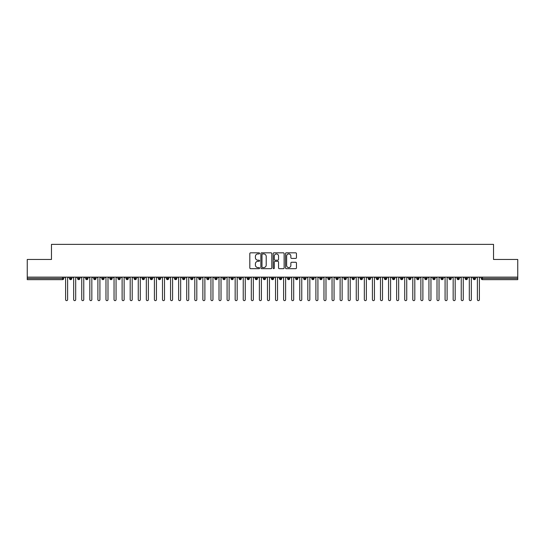 <?xml version="1.0" encoding="UTF-8"?>
<svg xmlns="http://www.w3.org/2000/svg" width="545" height="545" viewBox="0 0 545 545"><rect width="100%" height="100%" fill="white"/><g stroke="black" fill="none" stroke-linecap="round" stroke-linejoin="round"><path stroke-width="0.82" d="M259.584 253.384A0.552 0.552 0 0 0 259.025 252.826L250.605 252.826A0.79 0.79 0 0 0 249.814 253.623L249.814 267.888A0.79 0.79 0 0 0 250.605 268.678L259.025 268.678A0.552 0.552 0 0 0 259.584 268.12A0.552 0.552 0 0 0 259.025 267.568L257.935 267.568A2.534 2.534 0 0 1 255.401 265.034L255.401 263.841A2.534 2.534 0 0 1 257.935 261.307L259.025 261.307A0.552 0.552 0 0 0 259.584 260.755A0.552 0.552 0 0 0 259.025 260.197L257.935 260.197A2.534 2.534 0 0 1 255.401 257.662L255.401 256.47A2.534 2.534 0 0 1 257.935 253.936L259.025 253.936A0.552 0.552 0 0 0 259.584 253.384M295.663 258.412A0.79 0.79 0 0 0 296.453 257.622L296.453 253.623A0.79 0.79 0 0 0 295.663 252.826L286.309 252.826A0.79 0.79 0 0 0 285.519 253.623L285.519 267.888A0.79 0.79 0 0 0 286.309 268.678L295.663 268.678A0.79 0.79 0 0 0 296.453 267.888L296.453 263.051A0.79 0.79 0 0 0 295.663 262.261L291.657 262.261A0.79 0.79 0 0 0 290.866 263.051L290.866 265.449A2.119 2.119 0 0 1 288.748 267.568A2.119 2.119 0 0 1 286.629 265.449L286.629 256.055A2.119 2.119 0 0 1 288.748 253.936A2.119 2.119 0 0 1 290.866 256.055L290.866 257.622A0.79 0.79 0 0 0 291.657 258.412L295.663 258.412M27.25 277.139L517.75 277.139L517.75 259.461L493.525 259.461L493.525 244.364L51.475 244.364L51.475 259.461L27.25 259.461L27.25 278.434L62.552 278.434L62.552 277.139M271.805 253.623A0.79 0.79 0 0 0 271.015 252.826L261.661 252.826A0.79 0.79 0 0 0 260.871 253.623L260.871 267.888A0.79 0.79 0 0 0 261.661 268.678L271.015 268.678A0.79 0.79 0 0 0 271.805 267.888L271.805 253.623M273.985 252.826L283.339 252.826A0.79 0.79 0 0 1 284.129 253.623L284.129 267.888A0.79 0.79 0 0 1 283.339 268.678L279.333 268.678A0.79 0.79 0 0 1 278.543 267.888L278.543 262.097A0.79 0.79 0 0 0 277.752 261.307L275.096 261.307A0.79 0.79 0 0 0 274.305 262.097L274.305 268.12A0.552 0.552 0 0 1 273.747 268.678A0.552 0.552 0 0 1 273.195 268.12L273.195 253.623A0.79 0.79 0 0 1 273.985 252.826M63.765 278.434L62.552 278.434L62.552 279.646A1.213 1.213 0 0 0 63.765 278.434L63.765 277.139L63.765 278.434A1.213 1.213 0 0 1 62.552 279.646L27.25 279.646L27.25 278.434M517.75 277.139L517.75 279.646L482.448 279.646A1.213 1.213 0 0 1 481.235 278.434L481.235 277.139M70.666 277.139L70.666 279.646A1.213 1.213 0 0 1 69.46 278.434L69.46 277.139M71.838 277.139L71.838 278.434A1.213 1.213 0 0 1 70.666 279.646A1.213 1.213 0 0 0 71.838 278.434L69.46 278.434A1.213 1.213 0 0 0 70.666 279.646M78.746 277.139L78.746 279.646A1.213 1.213 0 0 1 77.533 278.434L77.533 277.139L77.533 278.434A1.213 1.213 0 0 0 78.746 279.646A1.213 1.213 0 0 0 79.911 278.434L79.911 277.139M86.819 277.139L86.819 279.646A1.213 1.213 0 0 1 85.606 278.434L85.606 277.139L85.606 278.434A1.213 1.213 0 0 0 86.819 279.646A1.213 1.213 0 0 0 87.99 278.434L87.99 277.139M94.891 277.139L94.891 279.646A1.213 1.213 0 0 1 93.679 278.434L93.679 277.139L93.679 278.434A1.213 1.213 0 0 0 94.891 279.646A1.213 1.213 0 0 0 96.063 278.434L96.063 277.139M102.964 277.139L102.964 279.646A1.213 1.213 0 0 1 101.752 278.434L101.752 277.139L101.752 278.434A1.213 1.213 0 0 0 102.964 279.646A1.213 1.213 0 0 0 104.136 278.434L104.136 277.139M111.037 277.139L111.037 279.646A1.213 1.213 0 0 1 109.824 278.434L109.824 277.139L109.824 278.434A1.213 1.213 0 0 0 111.037 279.646A1.213 1.213 0 0 0 112.209 278.434L112.209 277.139M119.11 277.139L119.11 279.646A1.213 1.213 0 0 1 117.904 278.434L117.904 277.139L117.904 278.434A1.213 1.213 0 0 0 119.11 279.646A1.213 1.213 0 0 0 120.282 278.434L120.282 277.139M127.189 277.139L127.189 279.646A1.213 1.213 0 0 1 125.977 278.434L125.977 277.139L125.977 278.434A1.213 1.213 0 0 0 127.189 279.646A1.213 1.213 0 0 0 128.354 278.434L128.354 277.139M135.262 277.139L135.262 279.646A1.213 1.213 0 0 1 134.05 278.434L134.05 277.139L134.05 278.434A1.213 1.213 0 0 0 135.262 279.646A1.213 1.213 0 0 0 136.434 278.434L136.434 277.139M143.335 277.139L143.335 279.646A1.213 1.213 0 0 1 142.122 278.434L142.122 277.139L142.122 278.434A1.213 1.213 0 0 0 143.335 279.646A1.213 1.213 0 0 0 144.507 278.434L144.507 277.139M151.408 277.139L151.408 279.646A1.213 1.213 0 0 1 150.195 278.434L150.195 277.139L150.195 278.434A1.213 1.213 0 0 0 151.408 279.646A1.213 1.213 0 0 0 152.58 278.434L152.58 277.139M159.481 277.139L159.481 279.646A1.213 1.213 0 0 1 158.275 278.434L158.275 277.139L158.275 278.434A1.213 1.213 0 0 0 159.481 279.646A1.213 1.213 0 0 0 160.652 278.434L160.652 277.139M167.56 277.139L167.56 279.646A1.213 1.213 0 0 1 166.348 278.434A1.213 1.213 0 0 0 167.56 279.646A1.213 1.213 0 0 1 166.348 278.434L166.348 277.139M168.725 277.139L168.725 278.434A1.213 1.213 0 0 1 167.56 279.646A1.213 1.213 0 0 0 168.725 278.434L166.348 278.434M175.633 279.646A1.213 1.213 0 0 1 174.42 278.434L174.42 277.139L174.42 278.434A1.213 1.213 0 0 0 175.633 279.646A1.213 1.213 0 0 0 176.805 278.434L176.805 277.139L176.805 278.434A1.213 1.213 0 0 1 175.633 279.646L175.633 278.434L176.805 278.434M183.706 277.139L183.706 279.646A1.213 1.213 0 0 1 182.493 278.434L182.493 277.139L182.493 278.434A1.213 1.213 0 0 0 183.706 279.646A1.213 1.213 0 0 0 184.878 278.434L184.878 277.139M191.779 277.139L191.779 279.646A1.213 1.213 0 0 1 190.566 278.434L190.566 277.139L190.566 278.434A1.213 1.213 0 0 0 191.779 279.646A1.213 1.213 0 0 0 192.95 278.434L192.95 277.139M199.852 277.139L199.852 278.434L198.646 278.434L198.646 277.139L198.646 278.434A1.213 1.213 0 0 0 199.852 279.646A1.213 1.213 0 0 0 201.023 278.434L201.023 277.139L201.023 278.434A1.213 1.213 0 0 1 199.852 279.646A1.213 1.213 0 0 1 198.646 278.434A1.213 1.213 0 0 0 199.852 279.646L199.852 278.434L201.023 278.434M207.924 277.139L207.924 279.646A1.213 1.213 0 0 1 206.719 278.434L206.719 277.139L206.719 278.434A1.213 1.213 0 0 0 207.924 279.646A1.213 1.213 0 0 0 209.096 278.434L209.096 277.139M216.004 277.139L216.004 279.646A1.213 1.213 0 0 1 214.791 278.434L214.791 277.139L214.791 278.434A1.213 1.213 0 0 0 216.004 279.646A1.213 1.213 0 0 0 217.176 278.434L217.176 277.139M224.077 277.139L224.077 279.646A1.213 1.213 0 0 1 222.864 278.434L222.864 277.139L222.864 278.434A1.213 1.213 0 0 0 224.077 279.646A1.213 1.213 0 0 0 225.249 278.434L225.249 277.139M232.15 277.139L232.15 279.646A1.213 1.213 0 0 1 230.937 278.434L230.937 277.139M233.321 277.139L233.321 278.434A1.213 1.213 0 0 1 232.15 279.646A1.213 1.213 0 0 0 233.321 278.434L230.937 278.434A1.213 1.213 0 0 0 232.15 279.646M240.222 277.139L240.222 279.646A1.213 1.213 0 0 1 239.01 278.434L239.01 277.139L239.01 278.434A1.213 1.213 0 0 0 240.222 279.646A1.213 1.213 0 0 0 241.394 278.434L241.394 277.139M248.295 277.139L248.295 279.646A1.213 1.213 0 0 1 247.089 278.434L247.089 277.139M249.467 277.139L249.467 278.434A1.213 1.213 0 0 1 248.295 279.646A1.213 1.213 0 0 0 249.467 278.434L247.089 278.434A1.213 1.213 0 0 0 248.295 279.646M256.375 277.139L256.375 279.646A1.213 1.213 0 0 1 255.162 278.434L255.162 277.139M257.54 277.139L257.54 278.434A1.213 1.213 0 0 1 256.375 279.646A1.213 1.213 0 0 0 257.54 278.434L255.162 278.434A1.213 1.213 0 0 0 256.375 279.646M264.448 277.139L264.448 279.646A1.213 1.213 0 0 1 263.235 278.434A1.213 1.213 0 0 0 264.448 279.646A1.213 1.213 0 0 1 263.235 278.434L263.235 277.139M265.619 277.139L265.619 278.434L265.619 277.139M272.52 277.139L272.52 279.646A1.213 1.213 0 0 1 271.308 278.434L271.308 277.139M273.692 277.139L273.692 278.434A1.213 1.213 0 0 1 272.52 279.646A1.213 1.213 0 0 0 273.692 278.434L271.308 278.434A1.213 1.213 0 0 0 272.52 279.646M280.593 277.139L280.593 279.646A1.213 1.213 0 0 1 279.381 278.434L279.381 277.139M281.765 277.139L281.765 278.434A1.213 1.213 0 0 1 280.593 279.646A1.213 1.213 0 0 0 281.765 278.434L279.381 278.434A1.213 1.213 0 0 0 280.593 279.646M288.666 277.139L288.666 279.646A1.213 1.213 0 0 1 287.46 278.434L287.46 277.139M289.838 277.139L289.838 278.434A1.213 1.213 0 0 1 288.666 279.646A1.213 1.213 0 0 0 289.838 278.434L287.46 278.434A1.213 1.213 0 0 0 288.666 279.646M296.746 277.139L296.746 279.646A1.213 1.213 0 0 1 295.533 278.434L295.533 277.139M297.911 277.139L297.911 278.434A1.213 1.213 0 0 1 296.746 279.646A1.213 1.213 0 0 0 297.911 278.434L295.533 278.434A1.213 1.213 0 0 0 296.746 279.646M304.819 277.139L304.819 279.646A1.213 1.213 0 0 1 303.606 278.434L303.606 277.139M305.99 277.139L305.99 278.434L305.99 277.139M312.891 277.139L312.891 279.646A1.213 1.213 0 0 1 311.679 278.434L311.679 277.139M314.063 277.139L314.063 278.434A1.213 1.213 0 0 1 312.891 279.646A1.213 1.213 0 0 0 314.063 278.434L311.679 278.434A1.213 1.213 0 0 0 312.891 279.646M320.964 277.139L320.964 279.646A1.213 1.213 0 0 1 319.752 278.434L319.752 277.139L319.752 278.434A1.213 1.213 0 0 0 320.964 279.646A1.213 1.213 0 0 0 322.136 278.434L322.136 277.139M329.037 277.139L329.037 279.646A1.213 1.213 0 0 1 327.824 278.434L327.824 277.139M330.209 277.139L330.209 278.434L330.209 277.139M337.11 277.139L337.11 279.646A1.213 1.213 0 0 1 335.904 278.434A1.213 1.213 0 0 0 337.11 279.646A1.213 1.213 0 0 1 335.904 278.434L335.904 277.139M338.281 277.139L338.281 278.434L338.281 277.139M345.189 277.139L345.189 279.646A1.213 1.213 0 0 1 343.977 278.434L343.977 277.139L343.977 278.434A1.213 1.213 0 0 0 345.189 279.646A1.213 1.213 0 0 0 346.354 278.434L346.354 277.139M353.262 277.139L353.262 279.646A1.213 1.213 0 0 1 352.05 278.434A1.213 1.213 0 0 0 353.262 279.646A1.213 1.213 0 0 1 352.05 278.434L352.05 277.139M354.434 277.139L354.434 278.434A1.213 1.213 0 0 1 353.262 279.646A1.213 1.213 0 0 0 354.434 278.434L352.05 278.434M361.335 277.139L361.335 279.646A1.213 1.213 0 0 1 360.122 278.434L360.122 277.139L360.122 278.434A1.213 1.213 0 0 0 361.335 279.646A1.213 1.213 0 0 0 362.507 278.434L362.507 277.139M369.408 277.139L369.408 279.646A1.213 1.213 0 0 1 368.195 278.434L368.195 277.139M370.58 277.139L370.58 278.434L370.58 277.139M377.481 277.139L377.481 279.646A1.213 1.213 0 0 1 376.275 278.434A1.213 1.213 0 0 0 377.481 279.646A1.213 1.213 0 0 1 376.275 278.434L376.275 277.139M378.652 277.139L378.652 278.434L378.652 277.139M385.56 277.139L385.56 279.646A1.213 1.213 0 0 1 384.348 278.434L384.348 277.139M386.725 277.139L386.725 278.434L386.725 277.139M393.633 277.139L393.633 279.646A1.213 1.213 0 0 1 392.42 278.434L392.42 277.139M394.805 277.139L394.805 278.434A1.213 1.213 0 0 1 393.633 279.646A1.213 1.213 0 0 0 394.805 278.434L392.42 278.434A1.213 1.213 0 0 0 393.633 279.646M401.706 277.139L401.706 279.646A1.213 1.213 0 0 1 400.493 278.434A1.213 1.213 0 0 0 401.706 279.646A1.213 1.213 0 0 1 400.493 278.434L400.493 277.139M402.878 277.139L402.878 278.434A1.213 1.213 0 0 1 401.706 279.646A1.213 1.213 0 0 0 402.878 278.434L400.493 278.434M409.779 277.139L409.779 279.646A1.213 1.213 0 0 1 408.566 278.434A1.213 1.213 0 0 0 409.779 279.646A1.213 1.213 0 0 1 408.566 278.434L408.566 277.139M410.95 277.139L410.95 278.434L410.95 277.139M417.852 277.139L417.852 279.646A1.213 1.213 0 0 1 416.646 278.434L416.646 277.139L416.646 278.434A1.213 1.213 0 0 0 417.852 279.646A1.213 1.213 0 0 0 419.023 278.434L419.023 277.139M425.924 277.139L425.924 279.646A1.213 1.213 0 0 1 424.719 278.434A1.213 1.213 0 0 0 425.924 279.646A1.213 1.213 0 0 1 424.719 278.434L424.719 277.139M427.096 277.139L427.096 278.434A1.213 1.213 0 0 1 425.924 279.646A1.213 1.213 0 0 0 427.096 278.434L424.719 278.434M434.004 277.139L434.004 279.646A1.213 1.213 0 0 1 432.791 278.434A1.213 1.213 0 0 0 434.004 279.646A1.213 1.213 0 0 1 432.791 278.434L432.791 277.139M435.176 277.139L435.176 278.434L435.176 277.139M442.077 277.139L442.077 279.646A1.213 1.213 0 0 1 440.864 278.434L440.864 277.139M443.248 277.139L443.248 278.434L443.248 277.139M450.15 277.139L450.15 279.646A1.213 1.213 0 0 1 448.937 278.434A1.213 1.213 0 0 0 450.15 279.646A1.213 1.213 0 0 1 448.937 278.434L448.937 277.139M451.321 277.139L451.321 278.434L451.321 277.139M458.222 277.139L458.222 279.646A1.213 1.213 0 0 1 457.01 278.434A1.213 1.213 0 0 0 458.222 279.646A1.213 1.213 0 0 1 457.01 278.434L457.01 277.139M459.394 277.139L459.394 278.434L459.394 277.139M466.295 277.139L466.295 279.646A1.213 1.213 0 0 1 465.089 278.434A1.213 1.213 0 0 0 466.295 279.646A1.213 1.213 0 0 1 465.089 278.434L465.089 277.139M467.467 277.139L467.467 278.434A1.213 1.213 0 0 1 466.295 279.646A1.213 1.213 0 0 0 467.467 278.434L465.089 278.434M474.375 277.139L474.375 279.646A1.213 1.213 0 0 1 473.162 278.434L473.162 277.139M475.54 277.139L475.54 278.434L475.54 277.139M175.633 277.139L175.633 278.434L174.42 278.434M264.448 279.646A1.213 1.213 0 0 0 265.619 278.434A1.213 1.213 0 0 1 264.448 279.646M304.819 279.646A1.213 1.213 0 0 0 305.99 278.434A1.213 1.213 0 0 1 304.819 279.646A1.213 1.213 0 0 1 303.606 278.434L305.99 278.434M329.037 279.646A1.213 1.213 0 0 0 330.209 278.434A1.213 1.213 0 0 1 329.037 279.646A1.213 1.213 0 0 1 327.824 278.434L330.209 278.434M337.11 279.646A1.213 1.213 0 0 0 338.281 278.434A1.213 1.213 0 0 1 337.11 279.646M369.408 279.646A1.213 1.213 0 0 0 370.58 278.434A1.213 1.213 0 0 1 369.408 279.646A1.213 1.213 0 0 1 368.195 278.434L370.58 278.434M377.481 279.646A1.213 1.213 0 0 0 378.652 278.434A1.213 1.213 0 0 1 377.481 279.646M385.56 279.646A1.213 1.213 0 0 0 386.725 278.434A1.213 1.213 0 0 1 385.56 279.646A1.213 1.213 0 0 1 384.348 278.434L386.725 278.434M409.779 279.646A1.213 1.213 0 0 0 410.95 278.434A1.213 1.213 0 0 1 409.779 279.646M434.004 279.646A1.213 1.213 0 0 0 435.176 278.434A1.213 1.213 0 0 1 434.004 279.646M442.077 279.646A1.213 1.213 0 0 0 443.248 278.434A1.213 1.213 0 0 1 442.077 279.646A1.213 1.213 0 0 1 440.864 278.434L443.248 278.434M450.15 279.646A1.213 1.213 0 0 0 451.321 278.434A1.213 1.213 0 0 1 450.15 279.646M458.222 279.646A1.213 1.213 0 0 0 459.394 278.434A1.213 1.213 0 0 1 458.222 279.646M482.448 279.646A1.213 1.213 0 0 1 481.235 278.434A1.213 1.213 0 0 0 482.448 279.646L482.448 278.434L517.75 278.434M474.375 279.646A1.213 1.213 0 0 0 475.54 278.434A1.213 1.213 0 0 1 474.375 279.646A1.213 1.213 0 0 1 473.162 278.434L475.54 278.434M262.533 253.936A0.552 0.552 0 0 0 261.981 254.495L261.981 267.016A0.552 0.552 0 0 0 262.533 267.568L263.685 267.568A2.534 2.534 0 0 0 266.219 265.034L266.219 256.47A2.534 2.534 0 0 0 263.685 253.936L262.533 253.936M278.543 256.096A2.119 2.119 0 0 0 276.424 253.977A2.119 2.119 0 0 0 274.305 256.096L274.305 259.406A0.79 0.79 0 0 0 275.096 260.197L277.752 260.197A0.79 0.79 0 0 0 278.543 259.406L278.543 256.096M65.604 299.627L65.604 278.154L65.604 299.627A1.008 1.008 0 0 0 66.613 300.636A1.008 1.008 0 0 0 67.621 299.627L67.621 278.154L67.621 299.627M68.629 277.139L67.621 278.154M65.604 278.154L64.589 277.139M73.677 299.627L73.677 278.154L73.677 299.627A1.008 1.008 0 0 0 74.685 300.636A1.008 1.008 0 0 0 75.694 299.627L75.694 278.154L75.694 299.627M81.75 299.627L81.75 278.154L81.75 299.627A1.008 1.008 0 0 0 82.758 300.636A1.008 1.008 0 0 0 83.766 299.627L83.766 278.154L83.766 299.627M89.823 299.627L89.823 278.154L89.823 299.627A1.008 1.008 0 0 0 90.831 300.636A1.008 1.008 0 0 0 91.839 299.627L91.839 278.154L91.839 299.627M97.896 299.627L97.896 278.154L97.896 299.627A1.008 1.008 0 0 0 98.911 300.636A1.008 1.008 0 0 0 99.919 299.627L99.919 278.154L99.919 299.627M76.702 277.139L75.694 278.154M73.677 278.154L72.669 277.139M84.775 277.139L83.766 278.154M81.75 278.154L80.742 277.139M92.854 277.139L91.839 278.154M89.823 278.154L88.815 277.139M100.927 277.139L99.919 278.154M97.896 278.154L96.887 277.139M105.975 299.627L105.975 278.154L105.975 299.627A1.008 1.008 0 0 0 106.983 300.636A1.008 1.008 0 0 0 107.992 299.627L107.992 278.154L107.992 299.627M109 277.139L107.992 278.154M105.975 278.154L104.96 277.139M114.048 299.627L114.048 278.154L114.048 299.627A1.008 1.008 0 0 0 115.056 300.636A1.008 1.008 0 0 0 116.065 299.627L116.065 278.154L116.065 299.627M122.121 299.627L122.121 278.154L122.121 299.627A1.008 1.008 0 0 0 123.129 300.636A1.008 1.008 0 0 0 124.137 299.627L124.137 278.154L124.137 299.627M130.194 299.627L130.194 278.154L130.194 299.627A1.008 1.008 0 0 0 131.202 300.636A1.008 1.008 0 0 0 132.21 299.627L132.21 278.154L132.21 299.627M138.267 299.627L138.267 278.154L138.267 299.627A1.008 1.008 0 0 0 139.275 300.636A1.008 1.008 0 0 0 140.29 299.627L140.29 278.154L140.29 299.627M117.073 277.139L116.065 278.154M114.048 278.154L113.04 277.139M125.146 277.139L124.137 278.154M122.121 278.154L121.113 277.139M133.225 277.139L132.21 278.154M130.194 278.154L129.185 277.139M141.298 277.139L140.29 278.154M138.267 278.154L137.258 277.139M146.339 299.627L146.339 278.154L146.339 299.627A1.008 1.008 0 0 0 147.354 300.636A1.008 1.008 0 0 0 148.363 299.627L148.363 278.154L148.363 299.627M154.419 299.627L154.419 278.154L154.419 299.627A1.008 1.008 0 0 0 155.427 300.636A1.008 1.008 0 0 0 156.435 299.627L156.435 278.154L156.435 299.627M162.492 299.627L162.492 278.154L162.492 299.627A1.008 1.008 0 0 0 163.5 300.636A1.008 1.008 0 0 0 164.508 299.627L164.508 278.154L164.508 299.627M170.565 299.627L170.565 278.154L170.565 299.627A1.008 1.008 0 0 0 171.573 300.636A1.008 1.008 0 0 0 172.581 299.627L172.581 278.154L172.581 299.627M178.637 299.627L178.637 278.154L178.637 299.627A1.008 1.008 0 0 0 179.646 300.636A1.008 1.008 0 0 0 180.661 299.627L180.661 278.154L180.661 299.627M149.371 277.139L148.363 278.154M146.339 278.154L145.331 277.139M157.444 277.139L156.435 278.154M154.419 278.154L153.411 277.139M165.517 277.139L164.508 278.154M162.492 278.154L161.483 277.139M173.589 277.139L172.581 278.154M170.565 278.154L169.556 277.139M181.669 277.139L180.661 278.154M178.637 278.154L177.629 277.139M186.71 299.627L186.71 278.154L186.71 299.627A1.008 1.008 0 0 0 187.725 300.636A1.008 1.008 0 0 0 188.734 299.627L188.734 278.154L188.734 299.627M189.742 277.139L188.734 278.154M186.71 278.154L185.702 277.139M194.79 299.627L194.79 278.154L194.79 299.627A1.008 1.008 0 0 0 195.798 300.636A1.008 1.008 0 0 0 196.806 299.627L196.806 278.154L196.806 299.627M197.815 277.139L196.806 278.154M194.79 278.154L193.775 277.139M202.863 299.627L202.863 278.154L202.863 299.627A1.008 1.008 0 0 0 203.871 300.636A1.008 1.008 0 0 0 204.879 299.627L204.879 278.154L204.879 299.627M205.887 277.139L204.879 278.154M202.863 278.154L201.854 277.139M210.935 299.627L210.935 278.154L210.935 299.627A1.008 1.008 0 0 0 211.944 300.636A1.008 1.008 0 0 0 212.952 299.627L212.952 278.154L212.952 299.627M213.96 277.139L212.952 278.154M210.935 278.154L209.927 277.139M219.008 299.627L219.008 278.154L219.008 299.627A1.008 1.008 0 0 0 220.016 300.636A1.008 1.008 0 0 0 221.025 299.627L221.025 278.154L221.025 299.627M222.04 277.139L221.025 278.154M219.008 278.154L218 277.139M227.081 299.627L227.081 278.154L227.081 299.627A1.008 1.008 0 0 0 228.089 300.636A1.008 1.008 0 0 0 229.104 299.627L229.104 278.154L229.104 299.627M230.113 277.139L229.104 278.154M227.081 278.154L226.073 277.139M235.161 299.627L235.161 278.154L235.161 299.627A1.008 1.008 0 0 0 236.169 300.636A1.008 1.008 0 0 0 237.177 299.627L237.177 278.154L237.177 299.627M238.185 277.139L237.177 278.154M235.161 278.154L234.146 277.139M243.234 299.627L243.234 278.154L243.234 299.627A1.008 1.008 0 0 0 244.242 300.636A1.008 1.008 0 0 0 245.25 299.627L245.25 278.154L245.25 299.627M246.258 277.139L245.25 278.154M243.234 278.154L242.225 277.139M251.306 299.627L251.306 278.154L251.306 299.627A1.008 1.008 0 0 0 252.315 300.636A1.008 1.008 0 0 0 253.323 299.627L253.323 278.154L253.323 299.627M254.331 277.139L253.323 278.154M251.306 278.154L250.298 277.139M259.379 299.627L259.379 278.154L259.379 299.627A1.008 1.008 0 0 0 260.387 300.636A1.008 1.008 0 0 0 261.396 299.627L261.396 278.154L261.396 299.627M262.411 277.139L261.396 278.154M259.379 278.154L258.371 277.139M267.452 299.627L267.452 278.154L267.452 299.627A1.008 1.008 0 0 0 268.46 300.636A1.008 1.008 0 0 0 269.475 299.627L269.475 278.154L269.475 299.627M270.484 277.139L269.475 278.154M267.452 278.154L266.444 277.139M275.525 299.627L275.525 278.154L275.525 299.627A1.008 1.008 0 0 0 276.54 300.636A1.008 1.008 0 0 0 277.548 299.627L277.548 278.154L277.548 299.627M278.556 277.139L277.548 278.154M275.525 278.154L274.517 277.139M283.604 299.627L283.604 278.154L283.604 299.627A1.008 1.008 0 0 0 284.613 300.636A1.008 1.008 0 0 0 285.621 299.627L285.621 278.154L285.621 299.627M286.629 277.139L285.621 278.154M283.604 278.154L282.589 277.139M291.677 299.627L291.677 278.154L291.677 299.627A1.008 1.008 0 0 0 292.685 300.636A1.008 1.008 0 0 0 293.694 299.627L293.694 278.154L293.694 299.627M294.702 277.139L293.694 278.154M291.677 278.154L290.669 277.139M299.75 299.627L299.75 278.154L299.75 299.627A1.008 1.008 0 0 0 300.758 300.636A1.008 1.008 0 0 0 301.767 299.627L301.767 278.154L301.767 299.627M302.775 277.139L301.767 278.154M299.75 278.154L298.742 277.139M307.823 299.627L307.823 278.154L307.823 299.627A1.008 1.008 0 0 0 308.831 300.636A1.008 1.008 0 0 0 309.839 299.627L309.839 278.154L309.839 299.627M310.854 277.139L309.839 278.154M307.823 278.154L306.815 277.139M315.896 299.627L315.896 278.154L315.896 299.627A1.008 1.008 0 0 0 316.911 300.636A1.008 1.008 0 0 0 317.919 299.627L317.919 278.154L317.919 299.627M318.927 277.139L317.919 278.154M315.896 278.154L314.887 277.139M323.975 299.627L323.975 278.154L323.975 299.627A1.008 1.008 0 0 0 324.984 300.636A1.008 1.008 0 0 0 325.992 299.627L325.992 278.154L325.992 299.627M327 277.139L325.992 278.154M323.975 278.154L322.96 277.139M332.048 299.627L332.048 278.154L332.048 299.627A1.008 1.008 0 0 0 333.056 300.636A1.008 1.008 0 0 0 334.065 299.627L334.065 278.154L334.065 299.627M335.073 277.139L334.065 278.154M332.048 278.154L331.04 277.139M340.121 299.627L340.121 278.154L340.121 299.627A1.008 1.008 0 0 0 341.129 300.636A1.008 1.008 0 0 0 342.137 299.627L342.137 278.154L342.137 299.627M343.146 277.139L342.137 278.154M340.121 278.154L339.113 277.139M348.194 299.627L348.194 278.154L348.194 299.627A1.008 1.008 0 0 0 349.202 300.636A1.008 1.008 0 0 0 350.21 299.627L350.21 278.154L350.21 299.627M351.225 277.139L350.21 278.154M348.194 278.154L347.185 277.139M356.267 299.627L356.267 278.154L356.267 299.627A1.008 1.008 0 0 0 357.275 300.636A1.008 1.008 0 0 0 358.29 299.627L358.29 278.154L358.29 299.627M359.298 277.139L358.29 278.154M356.267 278.154L355.258 277.139M364.339 299.627L364.339 278.154L364.339 299.627A1.008 1.008 0 0 0 365.354 300.636A1.008 1.008 0 0 0 366.363 299.627L366.363 278.154L366.363 299.627M367.371 277.139L366.363 278.154M364.339 278.154L363.331 277.139M372.419 299.627L372.419 278.154L372.419 299.627A1.008 1.008 0 0 0 373.427 300.636A1.008 1.008 0 0 0 374.435 299.627L374.435 278.154L374.435 299.627M375.444 277.139L374.435 278.154M372.419 278.154L371.411 277.139M380.492 299.627L380.492 278.154L380.492 299.627A1.008 1.008 0 0 0 381.5 300.636A1.008 1.008 0 0 0 382.508 299.627L382.508 278.154L382.508 299.627M383.517 277.139L382.508 278.154M380.492 278.154L379.483 277.139M388.565 299.627L388.565 278.154L388.565 299.627A1.008 1.008 0 0 0 389.573 300.636A1.008 1.008 0 0 0 390.581 299.627L390.581 278.154L390.581 299.627M391.589 277.139L390.581 278.154M388.565 278.154L387.556 277.139M396.637 299.627L396.637 278.154L396.637 299.627A1.008 1.008 0 0 0 397.646 300.636A1.008 1.008 0 0 0 398.661 299.627L398.661 278.154L398.661 299.627M399.669 277.139L398.661 278.154M396.637 278.154L395.629 277.139M404.71 299.627L404.71 278.154L404.71 299.627A1.008 1.008 0 0 0 405.725 300.636A1.008 1.008 0 0 0 406.733 299.627L406.733 278.154L406.733 299.627M407.742 277.139L406.733 278.154M404.71 278.154L403.702 277.139M412.79 299.627L412.79 278.154L412.79 299.627A1.008 1.008 0 0 0 413.798 300.636A1.008 1.008 0 0 0 414.806 299.627L414.806 278.154L414.806 299.627M415.815 277.139L414.806 278.154M412.79 278.154L411.775 277.139M420.863 299.627L420.863 278.154L420.863 299.627A1.008 1.008 0 0 0 421.871 300.636A1.008 1.008 0 0 0 422.879 299.627L422.879 278.154L422.879 299.627M423.887 277.139L422.879 278.154M420.863 278.154L419.854 277.139M428.935 299.627L428.935 278.154L428.935 299.627A1.008 1.008 0 0 0 429.944 300.636A1.008 1.008 0 0 0 430.952 299.627L430.952 278.154L430.952 299.627M431.96 277.139L430.952 278.154M428.935 278.154L427.927 277.139M437.008 299.627L437.008 278.154L437.008 299.627A1.008 1.008 0 0 0 438.017 300.636A1.008 1.008 0 0 0 439.025 299.627L439.025 278.154L439.025 299.627M440.04 277.139L439.025 278.154M437.008 278.154L436 277.139M445.081 299.627L445.081 278.154L445.081 299.627A1.008 1.008 0 0 0 446.089 300.636A1.008 1.008 0 0 0 447.104 299.627L447.104 278.154L447.104 299.627M448.113 277.139L447.104 278.154M445.081 278.154L444.073 277.139M453.161 299.627L453.161 278.154L453.161 299.627A1.008 1.008 0 0 0 454.169 300.636A1.008 1.008 0 0 0 455.177 299.627L455.177 278.154L455.177 299.627M456.185 277.139L455.177 278.154M453.161 278.154L452.146 277.139M461.233 299.627L461.233 278.154L461.233 299.627A1.008 1.008 0 0 0 462.242 300.636A1.008 1.008 0 0 0 463.25 299.627L463.25 278.154L463.25 299.627M464.258 277.139L463.25 278.154M461.233 278.154L460.225 277.139M469.306 299.627L469.306 278.154L469.306 299.627A1.008 1.008 0 0 0 470.315 300.636A1.008 1.008 0 0 0 471.323 299.627L471.323 278.154L471.323 299.627M472.331 277.139L471.323 278.154M469.306 278.154L468.298 277.139M477.379 299.627L477.379 278.154L477.379 299.627A1.008 1.008 0 0 0 478.387 300.636A1.008 1.008 0 0 0 479.396 299.627L479.396 278.154L479.396 299.627M480.411 277.139L479.396 278.154M477.379 278.154L476.371 277.139M482.448 277.139L482.448 278.434L481.235 278.434M77.533 278.434A1.213 1.213 0 0 0 78.746 279.646A1.213 1.213 0 0 0 79.911 278.434L77.533 278.434M85.606 278.434A1.213 1.213 0 0 0 86.819 279.646A1.213 1.213 0 0 0 87.99 278.434L85.606 278.434M93.679 278.434A1.213 1.213 0 0 0 94.891 279.646A1.213 1.213 0 0 0 96.063 278.434L93.679 278.434M101.752 278.434A1.213 1.213 0 0 0 102.964 279.646A1.213 1.213 0 0 0 104.136 278.434L101.752 278.434M109.824 278.434L112.209 278.434A1.213 1.213 0 0 1 111.037 279.646M117.904 278.434A1.213 1.213 0 0 0 119.11 279.646A1.213 1.213 0 0 0 120.282 278.434L117.904 278.434M125.977 278.434L128.354 278.434A1.213 1.213 0 0 1 127.189 279.646M134.05 278.434A1.213 1.213 0 0 0 135.262 279.646A1.213 1.213 0 0 0 136.434 278.434L134.05 278.434M142.122 278.434A1.213 1.213 0 0 0 143.335 279.646A1.213 1.213 0 0 0 144.507 278.434L142.122 278.434M150.195 278.434A1.213 1.213 0 0 0 151.408 279.646A1.213 1.213 0 0 0 152.58 278.434L150.195 278.434M158.275 278.434A1.213 1.213 0 0 0 159.481 279.646A1.213 1.213 0 0 0 160.652 278.434L158.275 278.434M182.493 278.434L184.878 278.434A1.213 1.213 0 0 1 183.706 279.646M190.566 278.434A1.213 1.213 0 0 0 191.779 279.646A1.213 1.213 0 0 0 192.95 278.434L190.566 278.434M206.719 278.434L209.096 278.434A1.213 1.213 0 0 1 207.924 279.646M214.791 278.434A1.213 1.213 0 0 0 216.004 279.646A1.213 1.213 0 0 0 217.176 278.434L214.791 278.434M222.864 278.434L225.249 278.434A1.213 1.213 0 0 1 224.077 279.646M239.01 278.434L241.394 278.434A1.213 1.213 0 0 1 240.222 279.646M263.235 278.434L265.619 278.434M319.752 278.434L322.136 278.434A1.213 1.213 0 0 1 320.964 279.646M335.904 278.434L338.281 278.434M343.977 278.434A1.213 1.213 0 0 0 345.189 279.646A1.213 1.213 0 0 0 346.354 278.434L343.977 278.434M360.122 278.434L362.507 278.434A1.213 1.213 0 0 1 361.335 279.646M376.275 278.434L378.652 278.434M408.566 278.434L410.95 278.434M416.646 278.434A1.213 1.213 0 0 0 417.852 279.646A1.213 1.213 0 0 0 419.023 278.434L416.646 278.434M432.791 278.434L435.176 278.434M448.937 278.434L451.321 278.434M457.01 278.434L459.394 278.434"/></g></svg>
